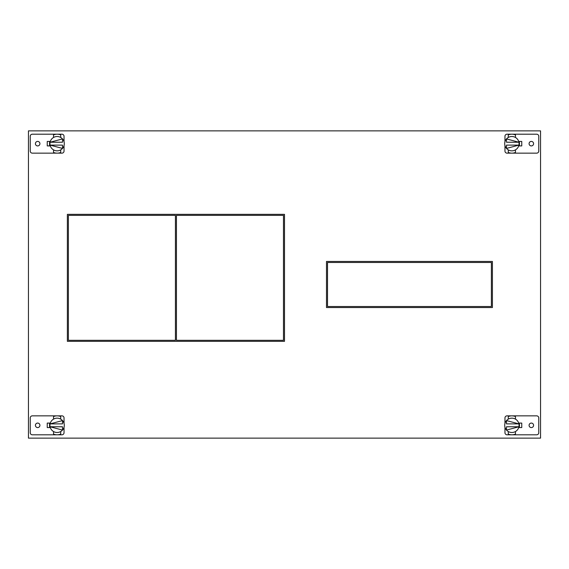<?xml version="1.0" encoding="UTF-8"?>
<svg xmlns="http://www.w3.org/2000/svg" width="569" height="569" viewBox="0 0 569 569"><rect width="100%" height="100%" fill="white"/><g stroke="black" fill="none" stroke-linecap="round" stroke-linejoin="round"><path stroke-width="0.85" d="M504.966 141.738L504.966 136.275A2.077 2.077 0 0 1 507.05 134.199L536.688 134.199A2.077 2.077 0 0 1 538.765 136.275L538.765 151.07A2.077 2.077 0 0 1 536.688 153.146L507.05 153.146A2.077 2.077 0 0 1 504.966 151.07L504.966 145.607M531.332 145.927A2.255 2.255 0 0 0 533.587 143.673A2.255 2.255 0 0 0 531.332 141.418A2.255 2.255 0 0 0 529.078 143.673A2.255 2.255 0 0 0 531.332 145.927M518.679 145.913L521.759 145.913L521.759 141.432L518.679 141.432M508.288 134.903A9.474 9.474 0 0 1 515.457 134.903L515.457 137.463A7.169 7.169 0 0 0 508.288 137.463L508.288 134.903M511.872 134.199L512.299 134.206M512.377 136.524L511.872 136.503M515.457 152.442A9.474 9.474 0 0 1 508.288 152.442L508.288 149.882A7.169 7.169 0 0 0 515.457 149.882L515.457 152.442M511.609 153.139L512.136 153.139M504.724 144.199L504.703 143.673L504.724 144.199M515.457 137.463A7.169 7.169 0 0 1 515.457 149.882M508.288 149.882A7.169 7.169 0 0 1 508.288 137.463M506.502 145.116L518.892 145.116L506.502 148.424L506.502 145.116M519.02 143.146L519.042 143.673L519.02 143.146M506.502 138.921L518.892 142.229L506.502 142.229L506.502 138.921M519.454 141.432L519.454 145.913M512.37 415.868L511.872 415.854A9.474 9.474 0 0 1 515.457 416.558L515.457 419.118A7.169 7.169 0 0 0 508.288 419.118L508.288 416.558A9.474 9.474 0 0 1 511.872 415.854L536.688 415.854A2.077 2.077 0 0 1 538.765 417.931L538.765 432.725A2.077 2.077 0 0 1 536.688 434.801L511.872 434.801A9.474 9.474 0 0 1 508.288 434.097L508.288 431.537A7.169 7.169 0 0 0 515.457 431.537L515.457 434.097A9.474 9.474 0 0 1 511.872 434.801L507.05 434.801A2.077 2.077 0 0 1 504.966 432.725L504.966 427.262M511.318 415.868L507.05 415.854A2.077 2.077 0 0 0 504.966 417.931L504.966 423.393M531.332 427.582A2.255 2.255 0 0 0 533.587 425.328A2.255 2.255 0 0 0 531.332 423.073A2.255 2.255 0 0 0 529.078 425.328A2.255 2.255 0 0 0 531.332 427.582M518.679 423.087L521.759 423.087L521.759 427.568L518.679 427.568M513.252 415.953L511.872 415.854M513.06 415.932L512.683 415.889M512.434 418.179L511.41 418.172M511.581 434.794L512.164 434.794M511.382 432.483L512.335 432.483M504.731 425.961L504.703 425.328A7.169 7.169 0 0 1 508.288 419.118M515.457 419.118A7.169 7.169 0 0 1 515.457 431.537M508.288 431.537A7.169 7.169 0 0 1 504.703 425.328M518.892 426.771L506.502 426.771L506.502 430.079L518.892 426.771M519.013 424.702L519.042 425.328M506.502 420.576L518.892 423.884L506.502 423.884L506.502 420.576M519.454 427.568L519.454 423.087M64.034 427.262L64.034 432.725A2.077 2.077 0 0 1 61.95 434.801L32.312 434.801A2.077 2.077 0 0 1 30.235 432.725L30.235 417.931A2.077 2.077 0 0 1 32.312 415.854L61.95 415.854A2.077 2.077 0 0 1 64.034 417.931L64.034 423.393M37.668 423.073A2.255 2.255 0 0 0 35.413 425.328A2.255 2.255 0 0 0 37.668 427.582A2.255 2.255 0 0 0 39.922 425.328A2.255 2.255 0 0 0 37.668 423.073M50.321 423.087L47.241 423.087L47.241 427.568L50.321 427.568M60.712 434.097A9.474 9.474 0 0 1 53.543 434.097L53.543 431.537A7.169 7.169 0 0 0 60.712 431.537L60.712 434.097M57.128 434.801L56.701 434.794M56.623 432.476L57.128 432.497M53.543 416.558A9.474 9.474 0 0 1 60.712 416.558L60.712 419.118A7.169 7.169 0 0 0 53.543 419.118L53.543 416.558M57.391 415.861L56.864 415.861M64.276 424.801L64.297 425.328L64.276 424.801M53.543 431.537A7.169 7.169 0 0 1 53.543 419.118M60.712 419.118A7.169 7.169 0 0 1 60.712 431.537M62.498 423.884L50.108 423.884L62.498 420.576L62.498 423.884M49.98 425.854L49.958 425.328L49.98 425.854M62.498 430.079L50.108 426.771L62.498 426.771L62.498 430.079M49.546 427.568L49.546 423.087M540.55 438.13L28.45 438.13L28.45 130.87L540.55 130.87L540.55 438.13M521.759 145.913L521.759 141.432M47.241 423.087L47.241 427.568M47.241 145.913L47.241 141.432L47.241 145.913L50.321 145.913M521.759 423.087L521.759 427.568M67.37 341.343L284.5 341.343L284.5 214.342L67.37 214.342L67.37 341.343M326.492 307.545L492.413 307.545L492.413 261.456L326.492 261.456L326.492 307.545M327.516 262.48L327.516 306.52L491.388 306.52L491.388 262.48L327.516 262.48M175.423 340.319L175.423 215.367L68.394 215.367L68.394 340.319L175.423 340.319M176.447 340.319L176.447 215.367L283.476 215.367L283.476 340.319L176.447 340.319M56.63 153.132L57.128 153.146A9.474 9.474 0 0 1 53.543 152.442L53.543 149.882A7.169 7.169 0 0 0 60.712 149.882L60.712 152.442A9.474 9.474 0 0 1 57.128 153.146L32.312 153.146A2.077 2.077 0 0 1 30.235 151.07L30.235 136.275A2.077 2.077 0 0 1 32.312 134.199L57.128 134.199A9.474 9.474 0 0 1 60.712 134.903L60.712 137.463A7.169 7.169 0 0 0 53.543 137.463L53.543 134.903A9.474 9.474 0 0 1 57.128 134.199L61.95 134.199A2.077 2.077 0 0 1 64.034 136.275L64.034 141.738M57.682 153.132L61.95 153.146A2.077 2.077 0 0 0 64.034 151.07L64.034 145.607M37.668 141.418A2.255 2.255 0 0 0 35.413 143.673A2.255 2.255 0 0 0 37.668 145.927A2.255 2.255 0 0 0 39.922 143.673A2.255 2.255 0 0 0 37.668 141.418M50.321 141.432L47.241 141.432M55.748 153.047L57.128 153.146M55.94 153.068L56.317 153.111M56.566 150.821L57.59 150.828M57.419 134.206L56.836 134.206M57.618 136.517L56.665 136.517M64.269 143.039L64.297 143.673A7.169 7.169 0 0 1 60.712 149.882M53.543 149.882A7.169 7.169 0 0 1 53.543 137.463M60.712 137.463A7.169 7.169 0 0 1 64.297 143.673M50.108 142.229L62.498 142.229L62.498 138.921L50.108 142.229M49.987 144.298L49.958 143.673M62.498 148.424L50.108 145.116L62.498 145.116L62.498 148.424M49.546 141.432L49.546 145.913"/></g></svg>
